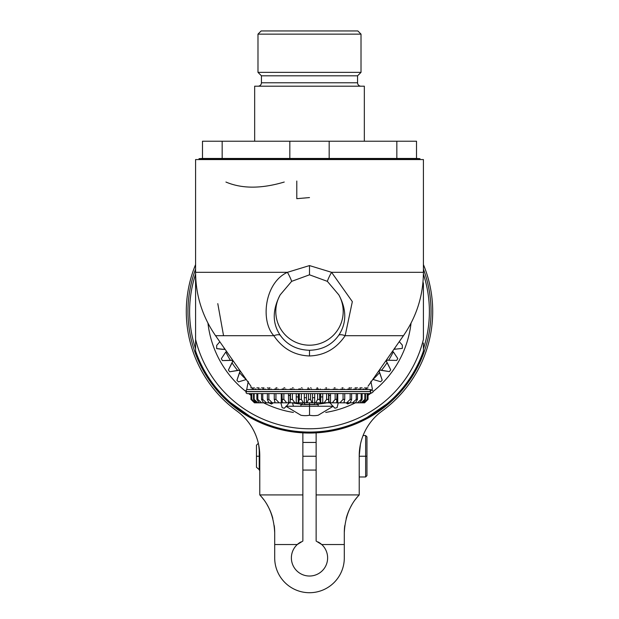 <?xml version="1.0" encoding="UTF-8"?>
<svg xmlns="http://www.w3.org/2000/svg" width="619" height="619" viewBox="0 0 619 619"><rect width="100%" height="100%" fill="white"/><g stroke="black" fill="none" stroke-linecap="round" stroke-linejoin="round"><path stroke-width="0.93" d="M195.581 274.147A119.885 119.885 0 0 0 195.581 348.853A119.885 119.885 0 0 1 195.581 274.147M423.419 348.853A119.885 119.885 0 0 0 423.419 274.147A119.885 119.885 0 0 1 423.419 348.853M309.5 433.029L309.5 433.045A121.548 121.548 0 0 1 195.581 269.126A121.548 121.548 0 0 0 309.5 433.045L309.5 433.029A121.548 121.548 0 0 0 423.419 269.126A121.548 121.548 0 0 1 309.5 433.045M423.001 281.962A117.285 117.285 0 0 1 423.419 283.626L423.419 339.374A117.285 117.285 0 0 1 195.581 339.374L195.581 283.626A117.285 117.285 0 0 1 195.999 281.962M423.419 343.065L423.419 351.035A120.589 120.589 0 0 1 195.581 351.035L195.581 339.374A117.285 117.285 0 0 0 423.419 339.374L423.419 283.626M195.581 353.82A121.525 121.525 0 0 0 423.419 353.82A121.525 121.525 0 0 1 195.581 353.82L195.581 351.035L195.581 353.82L206.406 375.849M195.581 279.935L195.581 272.314L287.433 272.314L195.581 272.314L195.581 159.57L423.419 159.57L423.419 272.314L331.567 272.314L309.5 265.582L287.433 272.314C264.615 282.628 260.197 320.982 273.83 335.691C282.612 348.675 294.505 355.43 309.5 355.964C324.472 355.453 336.365 348.69 345.17 335.691L403.441 335.691L345.17 335.691L352.335 301.631L331.567 272.314L423.419 272.314C423.257 295.487 416.595 316.611 403.441 335.691L368.026 386.264M195.581 271.965L195.581 351.035A120.589 120.589 0 0 0 423.419 351.035L423.419 353.82L412.262 376.375M195.581 283.626L195.581 272.948M355.422 499.448A55.246 55.246 0 0 1 359.221 494.921L316.131 494.921L316.131 541.045L321.733 544.534L344.303 544.534L344.303 532.68A55.246 55.246 0 0 1 344.76 525.639M346.176 518.436A55.246 55.246 0 0 1 351.724 505.034M363.082 435.528A55.246 55.246 0 0 1 381.969 411.132A123.204 123.204 0 0 0 423.419 264.584A123.204 123.204 0 0 1 381.969 411.132A55.246 55.246 0 0 0 359.221 455.808A55.246 55.246 0 0 1 381.969 411.132A55.246 55.246 0 0 0 363.082 435.528L365.636 435.528L365.636 476.97L365.636 456.249L359.221 456.249L366.959 456.249C366.959 431.342 366.959 431.342 366.959 456.249C366.959 481.156 366.959 481.156 366.959 456.249L366.959 475.64L365.636 476.97L359.221 476.97M274.24 525.639A55.246 55.246 0 0 1 274.697 532.68C273.923 516.997 268.956 504.408 259.779 494.921A55.246 55.246 0 0 1 263.578 499.448M267.276 505.034A55.246 55.246 0 0 1 272.824 518.428M274.697 532.68L274.697 544.534L297.267 544.534L302.869 541.045L302.869 494.921L259.779 494.921C268.956 504.408 273.923 516.997 274.697 532.68L274.697 557.905A34.803 34.803 0 0 0 309.5 592.716A34.803 34.803 0 0 0 344.303 557.905L344.303 544.534L321.733 544.534L316.131 541.045L316.131 494.921L359.221 494.921L359.221 455.808L359.221 494.921C350.045 504.415 345.077 517.004 344.303 532.68C345.077 517.004 350.045 504.415 359.221 494.921M316.131 432.867L316.131 494.921L316.131 432.867M258.696 444.914L259.779 455.808A55.246 55.246 0 0 0 237.031 411.132A123.204 123.204 0 0 1 195.581 264.584A123.204 123.204 0 0 0 237.031 411.132A55.246 55.246 0 0 1 259.779 455.808L259.779 494.921L302.869 494.921L302.869 432.867L302.869 541.045L297.267 544.534A18.121 18.121 0 0 0 296.501 570.532A18.121 18.121 0 0 0 322.499 570.532A18.121 18.121 0 0 0 321.733 544.534A18.121 18.121 0 0 1 322.499 570.532A18.121 18.121 0 0 1 296.501 570.532A18.121 18.121 0 0 1 300.857 541.981M318.143 541.981A18.121 18.121 0 0 1 321.733 544.534M297.267 544.534L274.697 544.534L274.697 557.905A34.803 34.803 0 0 0 309.5 592.716A34.803 34.803 0 0 0 344.303 557.905L344.303 532.68M359.221 455.808L360.413 444.396M237.031 411.132A55.246 55.246 0 0 1 258.347 443.32L256.459 445.2L256.459 456.249C256.459 442.059 256.459 442.059 256.459 456.249C256.459 470.44 256.459 470.44 256.459 456.249L259.779 456.249L259.222 456.249L259.222 448.017L259.222 470.061L259.222 456.249L256.459 456.249L256.459 467.299L259.779 470.061M259.779 494.921L259.779 455.808M302.869 456.249L316.131 456.249L302.869 456.249M366.959 436.859L366.959 456.249L365.636 456.249L365.636 435.528L366.959 436.859M330.5 395.201A86.296 86.296 0 0 1 328.867 395.595A86.296 86.296 0 0 0 330.5 395.201M322.747 396.771A86.296 86.296 0 0 1 320.712 397.065A86.296 86.296 0 0 0 322.747 396.771M314.676 397.646A86.296 86.296 0 0 1 312.533 397.746A86.296 86.296 0 0 0 314.676 397.646M306.467 397.746A86.296 86.296 0 0 1 304.324 397.646A86.296 86.296 0 0 0 306.467 397.746M298.288 397.065A86.296 86.296 0 0 1 296.253 396.771A86.296 86.296 0 0 0 298.288 397.065M290.156 395.603A86.296 86.296 0 0 1 288.5 395.201A86.296 86.296 0 0 0 290.156 395.603M195.581 272.314C195.743 295.487 202.405 316.611 215.559 335.691L273.83 335.691L215.559 335.691L250.974 386.264L250.974 387.85L252.065 387.85M365.752 389.513L366.131 388.972L365.721 389.513M365.125 389.513L365.434 388.972L364.746 389.513M363.136 389.513L363.368 388.972L362.401 389.513M359.817 389.513L359.972 388.972L358.765 389.513L358.765 388.956M355.267 389.513L355.329 388.972L353.906 389.513M349.58 389.513L349.565 388.972L347.955 389.513L348.551 389.513L348.551 388.972M342.918 389.513L342.81 388.972L341.061 389.513L342.632 389.513L342.632 388.972L342.632 389.513M335.428 389.513L335.235 388.972L333.386 389.513L335.428 389.513M327.296 389.513L327.025 388.972L325.13 389.513L327.296 389.513M318.731 389.513L318.39 388.972L316.928 388.972L316.479 389.513L318.731 389.513M309.933 389.513L309.531 388.972L308.061 388.972L307.666 389.513L309.933 389.513M301.128 389.513L300.672 388.972L299.217 388.972L298.892 389.513L301.128 389.513M290.489 389.274L292.532 389.513L292.029 388.972L290.636 388.972L290.381 389.513M283.107 388.972L283.107 389.513L284.353 389.513L283.819 388.972L282.512 388.972L282.341 389.513M276.368 389.103L276.786 389.513L276.236 388.972L275.06 388.972L274.968 389.513M270.031 389.513L269.482 388.972L268.453 388.972L268.445 389.513M264.243 389.513L263.702 388.972L262.851 388.972L262.936 389.513M259.578 389.513L259.059 388.972L258.402 388.972L258.572 389.513M256.134 389.513L255.655 388.972L255.214 388.972L255.461 389.513M254.007 389.513L253.573 388.972L253.682 389.513M253.248 389.513L252.892 388.972M217.787 303.635L223.552 335.691M225.927 182.04C241.944 188.841 261.38 188.841 284.237 182.04C261.38 188.841 241.944 188.841 225.927 182.04M217.811 159.57L423.388 159.57L371.098 159.57L371.098 158.681L371.098 159.57M296.787 181.042L296.787 198.676L309.5 197.577M327.358 281.351A13.811 2.314 120.5 0 1 331.567 272.314L352.335 301.631L345.17 335.691A13.811 4.975 34.9 0 0 338.864 335.096C346.748 322.894 346.725 309.477 338.81 294.861L327.358 281.351L338.81 294.861C346.725 309.477 346.748 322.894 338.864 335.096C332.055 344.837 322.267 349.905 309.5 350.277C296.71 349.89 286.922 344.829 280.136 335.096C272.275 323.327 272.29 309.91 280.19 294.861A33.705 33.705 0 0 0 309.5 345.201A33.705 33.705 0 0 0 338.81 294.861A33.705 33.705 0 0 1 309.5 345.201A33.705 33.705 0 0 1 280.19 294.861L291.642 281.351L309.5 274.813L327.358 281.351L309.5 274.813L291.642 281.351L280.19 294.861C272.29 309.91 272.275 323.327 280.136 335.096A13.811 4.975 -34.9 0 0 273.83 335.691C260.197 320.982 264.615 282.628 287.433 272.314A13.811 2.314 -120.5 0 1 291.642 281.351A13.811 2.314 59.5 0 0 287.433 272.314L309.5 265.582L309.5 274.813L309.5 265.582L331.567 272.314A13.811 2.314 -59.5 0 0 327.358 281.351M280.136 335.096C286.922 344.829 296.71 349.89 309.5 350.277L309.5 355.964C294.505 355.43 282.612 348.675 273.83 335.691A13.811 4.975 145.1 0 1 280.136 335.096M345.17 335.691C336.365 348.69 324.472 355.453 309.5 355.964L309.5 350.277C322.267 349.905 332.055 344.837 338.864 335.096A13.811 4.975 -145.1 0 1 345.17 335.691M223.738 347.367A92.958 92.958 0 0 0 224.643 349.456L216.689 348.605L216.681 345.394L216.681 348.574L224.643 349.456A92.958 92.958 0 0 1 223.738 347.367M231.846 360.243L222.391 360.606A99.999 99.999 0 0 1 221.331 358.687L225.811 351.979A92.958 92.958 0 0 0 230.454 360.428L222.391 360.606A99.999 99.999 0 0 1 221.331 358.687L225.811 351.979A92.958 92.958 0 0 0 230.454 360.428L231.846 360.243A91.682 91.682 0 0 0 232.705 361.581L231.955 362.765A92.958 92.958 0 0 0 237.681 370.526L239.035 370.162A91.682 91.682 0 0 0 240.064 371.369L239.483 372.646A92.958 92.958 0 0 0 246.192 379.571L238.462 381.877A99.999 99.999 0 0 1 236.93 380.306L239.483 372.646A92.958 92.958 0 0 0 246.192 379.571L238.462 381.877A99.999 99.999 0 0 1 236.93 380.306L240.064 371.369M281.266 400.067A92.958 92.958 0 0 0 282.024 400.307A92.958 92.958 0 0 1 281.266 400.067M288.5 402.056A92.958 92.958 0 0 0 289.723 402.335L286.311 406.25L289.723 402.335A92.958 92.958 0 0 1 288.5 402.056M292.431 402.822L292.447 402.884A92.958 92.958 0 0 0 302.002 404.161L302.683 402.93A91.682 91.682 0 0 0 304.262 403.039L304.772 404.339A92.958 92.958 0 0 0 309.5 404.462L309.5 402.822L309.5 404.462A92.958 92.958 0 0 0 314.421 404.331L314.924 403.023A91.682 91.682 0 0 0 316.51 402.915L317.191 404.145A92.958 92.958 0 0 0 326.747 402.845L326.755 402.822M396.709 360.428L388.647 360.258A92.958 92.958 0 0 0 393.274 351.801L397.769 358.502A99.999 99.999 0 0 1 396.709 360.428A99.999 99.999 0 0 0 397.769 358.502L393.274 351.801A92.958 92.958 0 0 1 388.647 360.258L396.709 360.428M379.06 371.222L382.209 380.151A99.999 99.999 0 0 1 380.685 381.73L372.955 379.439A92.958 92.958 0 0 0 379.648 372.499L382.209 380.151A99.999 99.999 0 0 1 380.685 381.73L372.955 379.439A92.958 92.958 0 0 0 379.648 372.499L379.06 371.222A91.682 91.682 0 0 0 380.089 370.007L389.413 371.617L381.443 370.371A92.958 92.958 0 0 0 387.154 362.602L390.713 369.845A99.999 99.999 0 0 1 389.413 371.617A99.999 99.999 0 0 0 390.713 369.845L386.403 361.419A91.682 91.682 0 0 0 387.254 360.08L388.647 360.258L387.254 360.08M367.887 389.513L366.262 388.786L367.887 389.513M370.889 381.304L372.414 389.227A99.999 99.999 0 0 1 371.501 389.955A99.999 99.999 0 0 0 372.414 389.227L370.889 381.304M347.623 403.944L346.067 402.822L347.623 403.944A99.999 99.999 0 0 0 349.642 403.085A99.999 99.999 0 0 1 347.623 403.944M334.964 408.207L333.068 406.389L334.964 408.207A99.999 99.999 0 0 0 337.076 407.619A99.999 99.999 0 0 1 334.964 408.207M332.937 406.25L329.47 402.288A92.958 92.958 0 0 0 330.5 402.056A92.958 92.958 0 0 1 329.47 402.288L332.929 406.25M336.976 400.307A92.958 92.958 0 0 0 337.734 400.067A92.958 92.958 0 0 1 336.976 400.307M338.276 402.822L337.076 407.619L338.276 402.822M304.262 403.039L304.772 404.339A92.958 92.958 0 0 0 314.421 404.331L314.924 403.023A91.682 91.682 0 0 0 316.51 402.915L317.191 404.145A92.958 92.958 0 0 0 326.747 402.845M292.447 402.884L293.476 406.25L292.447 402.884A92.958 92.958 0 0 0 302.002 404.161L302.683 402.93M282.125 407.681L280.902 402.822L282.125 407.681A99.999 99.999 0 0 0 284.245 408.254A99.999 99.999 0 0 1 282.125 407.681M286.094 406.474L284.245 408.254L286.094 406.474M273.227 402.822L271.571 404.029A99.999 99.999 0 0 1 269.551 403.17A99.999 99.999 0 0 0 271.571 404.029L273.227 402.822M246.749 389.359L248.258 381.436L246.749 389.359A99.999 99.999 0 0 0 246.935 389.513A99.999 99.999 0 0 1 246.749 389.359M252.846 388.933L251.562 389.513L252.846 388.933M232.705 361.581L228.411 370.015L231.955 362.765A92.958 92.958 0 0 0 237.681 370.526L229.711 371.779A99.999 99.999 0 0 1 228.411 370.015A99.999 99.999 0 0 0 229.711 371.779L239.035 370.162M402.319 345.108L402.319 348.389L394.442 349.278A92.958 92.958 0 0 0 395.262 347.367A92.958 92.958 0 0 1 394.442 349.278L402.319 348.389L402.319 345.108L399.278 341.634L402.319 345.108M216.681 345.394L219.83 341.781L216.681 345.394M328.635 401.166L329.47 402.288L328.635 401.166M380.089 370.007L381.443 370.371A92.958 92.958 0 0 0 387.154 362.602L386.403 361.419M393.924 349.286L394.442 349.278L393.924 349.286M222.809 349.379L216.696 348.644M369.883 389.513A1.021 0.99 90 0 1 370.201 391.502L370.796 390.148L370.201 391.502L246.656 391.502L245.975 390.38L246.989 389.513L369.883 389.513L365.814 389.513L365.814 388.956M370.263 389.591L370.201 391.61L370.882 392.547L370.201 391.61L246.656 391.61L245.975 392.732L246.989 393.599L370.1 393.576M253.186 388.956L253.186 389.513L246.989 389.513M369.883 393.599L370.882 392.547L369.883 393.599A1.021 0.99 90 0 0 370.185 393.552M298.343 393.599L298.343 402.822L320.549 402.822L319.683 399.402L319.683 393.599L319.683 399.402L317.632 399.402L317.632 393.599L317.632 399.402L319.683 399.402L320.657 402.822L320.657 393.599M320.712 393.599L320.712 402.822L328.859 402.822L328.573 393.599L328.573 399.402L326.6 399.402L326.6 393.599L326.6 399.402L328.573 399.402L328.859 402.822L350.176 402.822L346.702 402.822L350.153 399.402L350.153 393.599L350.153 399.402L351.623 399.402L350.153 399.402L346.702 402.822L344.265 402.822L344.265 401.499L344.265 402.822M336.697 402.822L336.999 393.599L336.999 399.402L335.142 399.402L335.142 393.599L335.142 399.402L336.999 399.402L336.697 402.822L332.318 402.822L335.142 399.402L332.318 402.822L330.5 402.822L330.5 393.599L330.5 402.822M343.862 402.822L344.744 399.402L344.744 393.599L344.744 399.402L343.058 399.402L343.058 393.599L343.058 399.402L344.744 399.402L343.862 402.822L339.885 402.822L343.058 399.402L339.885 402.822L337.734 402.822L337.734 393.599L337.734 402.822M351.623 393.599L351.623 399.402L350.176 402.822L351.623 399.402L351.623 393.599M359.678 402.822L362.123 399.402L361.179 399.402L362.123 399.402L362.123 393.599L362.123 399.402L359.678 402.822L349.952 402.822L355.492 402.822L357.457 399.402L357.457 393.599L357.457 399.402L356.235 399.402L356.235 393.599L356.235 399.402L357.457 399.402L355.492 402.822L364.552 402.822L368.026 399.402L368.026 393.599L368.034 399.402L368.034 393.599M361.179 399.402L361.179 393.599L361.179 399.402L357.442 402.822L361.179 399.402M364.266 402.822L367.469 399.402L367.469 393.599L367.469 399.402L364.266 402.822L361.101 402.822L364.839 399.402L365.481 399.402L365.481 393.599L365.481 399.402L364.839 399.402L364.839 393.599M362.626 402.822L365.481 399.402L362.626 402.822L363.492 402.822L367.144 399.402L367.144 393.599M282.001 393.599L282.303 402.822L282.001 399.402L283.858 399.402L282.001 399.402L282.001 393.599M250.974 399.402L254.448 402.822L250.966 399.402L250.974 393.599L250.974 399.402L254.448 402.822L256.382 402.822L254.742 402.822L251.531 399.402L251.531 393.599L251.531 399.402L254.742 402.822M251.856 393.599L251.856 399.402L255.508 402.822L269.048 402.822L263.524 402.822L261.543 399.402L261.543 393.599L261.543 399.402L262.766 399.402L261.543 399.402L263.524 402.822L259.338 402.822L256.877 399.402L256.877 393.599L256.877 399.402L257.821 399.402L256.877 399.402L259.322 402.822M254.161 393.599L254.161 399.402L253.519 399.402L253.519 393.599L253.519 399.402L254.161 399.402L257.906 402.822L256.382 402.822L253.519 399.402L256.382 402.822M257.821 393.599L257.821 399.402L261.566 402.822L257.821 399.402L257.821 393.599M262.766 393.599L262.766 399.402L266.41 402.822L262.766 399.402L262.766 393.599M274.735 401.452L274.735 402.822L268.839 402.822L272.321 402.822L268.855 399.402L268.855 393.599L268.855 399.402L267.377 399.402L267.377 393.599L267.377 399.402L268.855 399.402L272.321 402.822L298.312 402.822L298.312 393.599M281.266 393.599L281.266 402.822L279.138 402.822L275.942 399.402L275.942 393.599L275.942 399.402L274.256 399.402L274.256 393.599L274.256 399.402L275.942 399.402L279.138 402.822L275.161 402.822L274.256 399.402L275.138 402.822M288.5 393.599L288.5 402.822L286.705 402.822L283.858 399.402L283.858 393.599L283.858 399.402L286.705 402.822L282.326 402.822L282.001 399.402L282.326 402.822M296.253 393.599L296.253 402.822L294.837 402.822L292.4 399.402L292.4 393.599L292.4 399.402L290.427 399.402L290.427 393.599L290.427 399.402L292.4 399.402L294.837 402.822L290.156 402.822L290.156 393.599M298.343 402.822L303.325 402.822L301.376 399.402L301.376 393.599L301.376 399.402L299.317 399.402L299.317 393.599L299.317 399.402L301.376 399.402L303.325 402.822L304.324 402.822L304.324 393.599L304.324 402.822M308.463 399.402L308.463 393.599L308.463 399.402L310.537 399.402L308.463 399.402L307.055 402.822L308.463 399.402M311.968 402.822L312.525 402.822L311.968 402.822L310.537 399.402L310.537 393.599L310.537 399.402L311.968 402.822L306.475 402.822L306.467 393.599M320.317 388.956L320.317 389.513M314.676 393.599L314.676 402.822L314.676 393.599L314.676 402.822L320.657 402.822M361.101 402.822L360.08 402.822L360.08 402.288L360.08 402.822M258.92 402.822L257.906 402.822L258.92 402.822L258.92 402.28M301.376 387.85L302.057 387.85M302.699 388.956L302.699 389.513M315.698 402.822L317.632 399.402L315.698 402.822M328.867 402.613L324.186 402.822L326.6 399.402L324.186 402.822L322.747 402.822L322.747 393.599L322.747 402.822M352.606 402.822L356.235 399.402L352.606 402.822M364.606 402.822L368.026 399.402L364.606 402.822M290.156 401.739L290.141 402.822M268.839 402.822L267.377 399.402L268.839 402.822M298.474 402.822L299.317 399.402L298.474 402.822M316.324 389.513L316.324 388.956M316.951 387.85L317.632 387.85M328.836 388.956L328.836 389.513M324.99 389.513L324.99 388.956M325.772 387.85L326.6 387.85M336.875 388.956L336.875 389.513M333.277 389.513L333.277 388.956M334.19 387.85L335.142 387.85M344.241 388.956L344.241 389.513M340.976 389.513L340.976 388.956M342.005 387.85L343.058 387.85M351.623 387.85L351.221 387.85M350.756 388.956L350.756 389.513M347.901 389.513L347.901 388.956M349.015 387.85L350.153 387.85M357.457 387.85L356.884 387.85M356.258 388.956L356.258 389.513M353.882 389.513L353.882 388.956M355.058 387.85L356.235 387.85M362.123 387.85L361.388 387.85M360.598 388.956L360.598 389.513M359.972 387.85L361.179 387.85M365.481 387.85L364.606 387.85M363.686 388.956L363.686 389.513M367.469 387.85L366.471 387.85M365.442 388.956L365.442 389.513M366.935 387.85L368.026 387.85M253.558 389.513L253.558 388.995M252.529 387.85L251.531 387.85M255.314 389.513L255.314 388.995M254.394 387.85L253.519 387.85M257.821 387.85L259.036 387.85M260.243 388.956L260.243 389.513M258.409 389.513L258.409 388.995M257.62 387.85L256.877 387.85M262.766 387.85L263.949 387.85M265.133 388.956L265.133 389.513M262.758 389.513L262.758 388.956M262.123 387.85L261.543 387.85M268.855 387.85L269.992 387.85M271.114 388.956L271.114 389.513M268.251 389.513L268.251 388.956M267.787 387.85L267.377 387.85M275.942 387.85L277.002 387.85M278.039 388.956L278.039 389.513M274.766 389.513L274.766 388.956M283.858 387.85L284.817 387.85M285.738 388.956L285.738 389.513M282.14 389.513L282.14 388.956M292.4 387.85L293.236 387.85M294.025 388.956L294.025 389.513M290.187 389.513L290.187 388.956M298.706 389.513L298.706 388.956M307.488 389.513L307.488 388.956M307.953 387.85L308.463 387.85M310.537 387.85L311.063 387.85M311.527 388.956L311.527 389.513M312.525 402.822L312.525 393.599L312.533 402.822M329.176 141.225L416.517 141.225L416.517 158.464L396.833 158.464L396.833 141.225L396.833 158.464L329.176 158.464L329.176 141.225L416.517 141.225L416.517 158.464L419.999 158.681L199.001 158.681L202.483 158.464L202.483 141.225L329.176 141.225L329.176 158.464L289.824 158.464L289.824 141.225L329.176 141.225M222.167 141.225L222.167 158.464L202.483 158.464L202.483 141.225L289.824 141.225L289.824 158.464L222.167 158.464L222.167 141.225M371.098 158.464L309.5 158.464M247.902 158.681L247.902 159.57L247.902 158.681M364.336 86.196L254.664 86.196L364.336 86.196L364.336 141.225L364.336 86.196M258.007 86.196A3.428 3.428 0 0 0 261.435 82.776A3.428 3.428 0 0 1 258.007 86.196M357.565 82.776A3.428 3.428 0 0 0 360.993 86.196A3.428 3.428 0 0 1 357.565 82.776L357.565 75.812L361.016 72.361L361.016 34.13L357.844 30.95L261.156 30.95L257.984 34.13L257.984 72.361L261.435 75.812L261.435 82.776L261.435 75.812L357.565 75.812L357.565 82.776L261.435 82.776L357.565 82.776M254.664 141.225L254.664 86.196L254.664 141.225M261.435 75.812L257.984 72.361L361.016 72.361L357.565 75.812L261.435 75.812M257.984 72.361L257.984 34.13L361.016 34.13L361.016 72.361L257.984 72.361M257.984 34.13L261.156 30.95L357.844 30.95L361.016 34.13L257.984 34.13M309.546 404.594L300.911 404.594L300.911 406.25L300.911 404.594L309.546 404.594L309.546 406.25L309.546 404.594L318.174 404.594L318.174 406.25L318.174 404.594L309.546 404.594M300.911 415.248L300.911 415.248A30.463 26.377 -90 0 0 309.546 415.248A30.463 26.377 90 0 1 300.911 415.248L285.901 406.25L309.546 406.25L309.546 415.248L309.546 406.25L333.192 406.25L318.174 415.248A30.463 26.377 -90 0 1 309.546 415.248A30.463 26.377 90 0 0 318.174 415.248L318.174 415.248M207.953 323.126A102.212 102.212 0 0 0 246.292 391.827A102.212 102.212 0 0 1 207.953 323.126M248.621 393.599A102.212 102.212 0 0 0 250.966 395.286A102.212 102.212 0 0 1 248.621 393.599M263.601 402.822A102.212 102.212 0 0 0 293.398 412.432A102.212 102.212 0 0 1 263.601 402.822M325.718 412.416A102.212 102.212 0 0 0 355.399 402.822A102.212 102.212 0 0 1 325.718 412.416M368.034 395.286A102.212 102.212 0 0 0 370.588 393.444A102.212 102.212 0 0 1 368.034 395.286M373.025 391.572A102.212 102.212 0 0 0 411.047 323.126A102.212 102.212 0 0 1 373.025 391.572M224.411 398.265L255.755 420.494M282.86 430.073L307.233 433.006L332.302 430.87M361.001 421.578L393.119 399.688M302.869 470.061L316.131 470.061M316.131 442.438L302.869 442.438M252.088 387.85L252.869 388.972M366.912 387.85L366.131 388.972M370.108 393.568C374.155 392.191 374.155 390.844 370.108 389.537M328.867 393.599L328.867 402.598M298.288 393.599L298.288 402.822"/></g></svg>
